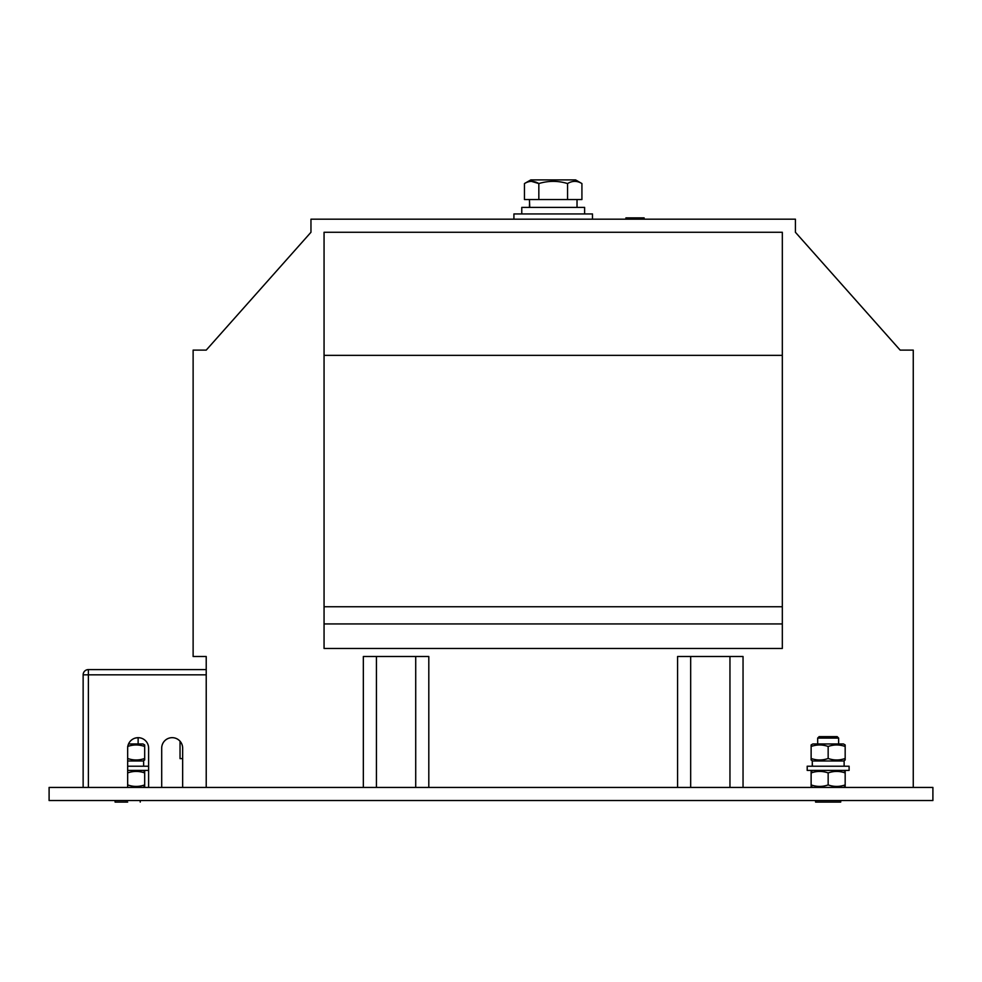 <?xml version="1.0" encoding="UTF-8"?>
<svg xmlns="http://www.w3.org/2000/svg" width="982" height="982" viewBox="0 0 982 982"><rect width="100%" height="100%" fill="white"/><g stroke="black" fill="none" stroke-linecap="round" stroke-linejoin="round"><path stroke-width="1.47" d="M513.917 219.182L513.917 213.941L592.477 213.941L592.477 219.182M83.139 787.429L83.139 674.83L206.22 674.83L206.22 787.429L206.22 656.504L193.123 656.504L193.123 350.12L206.22 350.12L310.963 232.28L310.963 219.182L795.42 219.182L795.42 232.28L900.163 350.12L913.26 350.12L913.26 787.429M49.1 787.429L932.9 787.429L932.9 800.526L49.1 800.526L49.1 787.429M782.323 355.349L782.323 232.28L324.06 232.28L324.06 606.741L782.323 606.741L782.323 355.349L324.06 355.349M376.437 787.429L376.437 656.504L363.34 656.504L363.34 787.429M376.437 656.504L428.803 656.504L428.803 787.429M690.677 787.429L690.677 656.504L677.58 656.504L677.58 787.429M690.677 656.504L743.043 656.504L743.043 787.429M324.06 606.741L324.06 623.938L782.323 623.938L782.323 606.741M782.323 623.938L782.323 648.464L324.06 648.464L324.06 623.938M415.717 656.504L415.717 787.429M729.957 656.504L729.957 787.429M182.652 787.429L182.652 748.149A10.471 10.471 0 0 0 172.181 737.678A10.471 10.471 0 0 0 161.699 748.149A10.471 10.471 0 0 1 180.037 741.226L180.037 758.632L182.652 758.632M193.123 447.006L193.123 643.406M644.131 219.182L644.131 217.869L625.915 217.869L625.915 219.182M627.216 217.869L627.216 219.182M628.455 217.869L628.455 219.182M630.272 217.869L630.272 219.182M639.761 217.869L639.761 219.182M641.602 217.869L641.602 219.182M642.842 217.869L642.842 219.182M148.613 787.429L148.613 748.149A10.471 10.471 0 0 0 138.131 737.678A10.471 10.471 0 0 0 127.66 748.149L127.66 787.429M161.699 748.149L161.699 787.429M83.139 674.83A5.241 5.241 0 0 1 88.38 669.589L206.22 669.589M148.613 748.149A10.471 10.471 0 0 0 137.738 737.691L135.246 738.083M521.773 213.941L521.773 207.398L584.621 207.398L584.621 213.941M529.408 199.542L529.764 207.398M529.408 207.398L529.543 203.47M524.462 183.56L530.808 179.902L575.587 179.902L581.921 183.56C577.146 180.639 572.359 180.639 567.559 183.56C558.009 180.639 548.435 180.639 538.836 183.56C534.061 180.639 529.261 180.639 524.462 183.56L524.462 199.542L581.921 199.542L581.921 183.56M531.372 181.339L538.836 183.56L538.836 199.542M567.559 183.56L567.559 199.542M127.66 802.085L115.103 802.098L127.66 802.085L115.103 802.098L115.078 800.526M817.675 738.083L838.628 738.083L837.18 736.635L819.135 736.635L817.675 738.083L817.675 743.963M828.157 802.098L840.727 802.085L815.576 802.085L815.576 800.526M142.979 787.429L144.685 786.386M142.979 770.416L144.685 771.398L144.685 786.447M127.66 784.925C133.319 786.926 138.99 786.926 144.685 784.925M144.685 772.92C139.027 770.919 133.343 770.919 127.66 772.92M812.838 787.429L811.132 786.447L811.132 784.925C816.791 786.926 822.462 786.926 828.157 784.925C833.816 786.926 839.487 786.926 845.171 784.925L845.171 786.386M843.477 787.429L845.171 786.447M843.477 770.416L845.171 771.398L845.171 784.925M812.838 770.416L811.132 771.459M845.171 772.92C839.512 770.919 833.841 770.919 828.157 772.92C822.499 770.919 816.815 770.919 811.132 772.92L811.132 784.925M811.132 772.92L811.132 771.398M828.157 772.92L828.157 784.925M849.099 766.218L849.099 770.416L807.204 770.416L807.204 766.218L849.099 766.218M127.66 766.218L148.613 766.218M127.66 770.416L148.613 770.416M127.66 760.989L143.63 760.989L143.63 766.218M812.445 766.218L812.212 760.989L844.127 760.989L844.127 766.218M812.212 766.218L812.298 763.603M142.979 760.989L144.685 759.933M128.532 743.963L142.979 743.963L144.685 744.945L144.685 760.007M127.66 758.485C133.319 760.473 138.99 760.473 144.685 758.485M144.685 746.467C139.027 744.466 133.343 744.466 127.66 746.467M812.838 760.989L811.132 760.007L811.132 758.485C816.791 760.473 822.462 760.473 828.157 758.485C833.816 760.473 839.487 760.473 845.171 758.485L845.171 759.933M843.477 760.989L845.171 760.007M845.171 746.467C839.512 744.466 833.841 744.466 828.157 746.467C822.499 744.466 816.815 744.466 811.132 746.467L811.132 744.945L812.838 743.963L843.477 743.963L845.171 744.945L845.171 758.485M811.132 746.467L811.132 758.485M828.157 746.467L828.157 758.485M88.38 669.589L88.38 787.429M577.023 199.542L577.023 207.398M140.242 802.085L140.242 800.526L140.242 802.085M138.131 738.083L138.131 743.963M840.727 802.085L840.727 800.526M838.628 738.083L838.628 743.963"/></g></svg>
